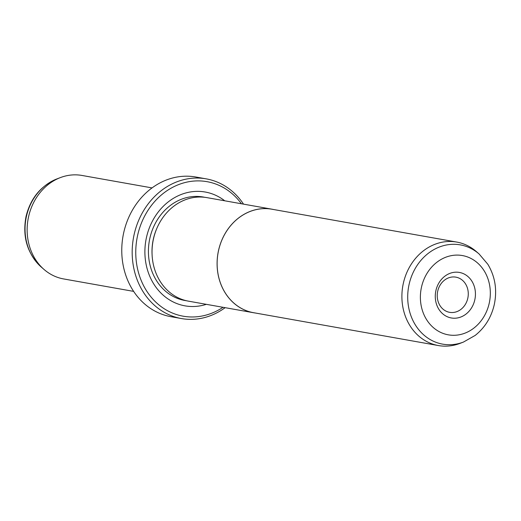 <?xml version="1.0" encoding="UTF-8"?>
<svg xmlns="http://www.w3.org/2000/svg" width="521" height="521" viewBox="0 0 521 521"><rect width="100%" height="100%" fill="white"/><g stroke="black" fill="none" stroke-linecap="round" stroke-linejoin="round"><path stroke-width="0.78" d="M463.416 342.082L459.971 343.398A52.549 45.418 -79.9 0 1 438.35 345.547A52.549 45.418 -79.9 0 1 403.332 283.339A52.549 45.418 -79.9 0 1 456.741 242.07A52.549 45.418 -79.9 0 1 476.298 251.539L479.079 253.961L487.832 264.264C495.165 276.514 497.314 289.95 494.286 304.564C491.329 317.322 484.96 327.611 475.178 335.426L463.416 342.082A50.413 43.569 -79.9 0 1 420.903 332.164A50.413 43.569 -79.9 0 1 409.083 284.473A50.413 43.569 -79.9 0 1 479.079 253.961M438.35 345.547L253.571 312.698A52.549 45.418 -79.9 0 1 218.56 250.497A52.549 45.418 -79.9 0 1 271.969 209.227L456.741 242.07M474.807 299.803A23.119 19.98 -79.9 0 1 450.352 317.764A23.119 19.98 -79.9 0 1 435.901 290.594A23.119 19.98 -79.9 0 1 460.356 272.633A23.119 19.98 -79.9 0 1 474.807 299.803M437.718 291.174A17.864 15.441 100.1 0 0 449.623 312.326A17.864 15.441 100.1 0 0 467.786 298.292A17.864 15.441 100.1 0 0 455.882 277.146A17.864 15.441 100.1 0 0 437.718 291.174M255.121 312.978A52.582 45.444 -79.9 0 1 253.564 312.73A52.582 45.444 -79.9 0 1 218.527 250.49A52.582 45.444 -79.9 0 1 271.975 209.195A52.582 45.444 -79.9 0 1 273.518 209.501M253.564 312.73L188.504 301.164A52.582 45.444 -79.9 0 1 153.467 238.924A52.582 45.444 -79.9 0 1 206.909 197.628L271.975 209.195M225.124 307.677A70.941 61.315 -79.9 0 1 181.386 318.546A70.941 61.315 -79.9 0 1 134.118 234.574A70.941 61.315 -79.9 0 1 206.218 178.859L199.895 177.759A70.941 61.315 -79.9 0 1 201.34 177.987L197.68 177.342M201.334 178L202.474 178.195M206.336 304.336A57.805 49.957 -79.9 0 1 146.473 237.42A57.805 49.957 -79.9 0 1 224.74 200.8M133.643 291.382L63.588 278.93A52.549 45.418 -79.9 0 1 44.038 269.461A52.549 45.418 -79.9 0 1 28.577 216.723A52.549 45.418 -79.9 0 1 60.364 177.602A52.549 45.418 -79.9 0 1 81.986 175.453L152.034 187.905M241.418 203.763A68.316 59.042 100.1 0 0 182.624 183.216A68.316 59.042 100.1 0 0 137.629 235.329A68.316 59.042 100.1 0 0 158.417 304.472A68.316 59.042 100.1 0 0 223.014 307.299M206.218 178.859A70.941 61.315 -79.9 0 1 243.528 204.141M197.361 177.283L195.811 177.01A70.941 61.315 100.1 0 0 123.705 232.724A70.941 61.315 100.1 0 0 170.979 316.696L181.386 318.546M489.226 303.215A40.26 34.796 100.1 0 0 464.068 255.902A40.26 34.796 100.1 0 0 421.482 287.175A40.26 34.796 100.1 0 0 446.647 334.489A40.26 34.796 100.1 0 0 489.226 303.215M152.086 254.743A49.918 43.145 -79.9 0 1 153.363 239.035A49.918 43.145 -79.9 0 1 156.723 228.66M186.362 300.721A52.549 45.418 -79.9 0 1 149.853 238.286A52.549 45.418 -79.9 0 1 204.746 197.309M41.257 267.039C27.274 253.662 22.208 236.788 26.05 216.436C30.537 198.267 40.827 185.763 56.919 178.918A50.413 43.569 100.1 0 0 26.421 216.449A50.413 43.569 100.1 0 0 41.257 267.039L44.038 269.461M56.919 178.918L60.364 177.602"/></g></svg>
